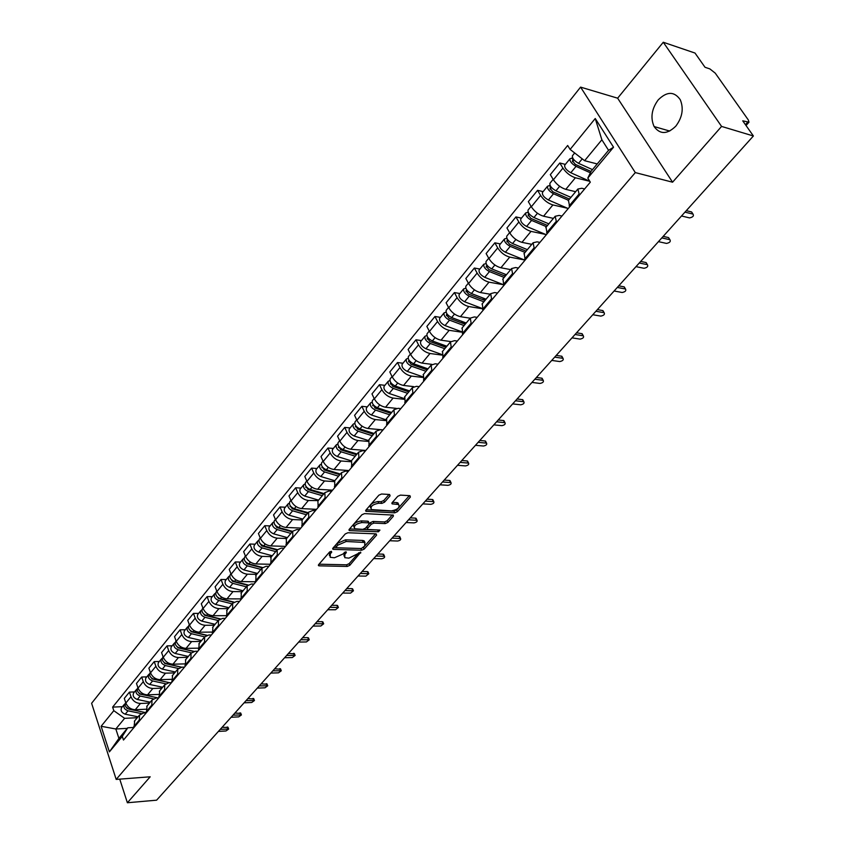 <?xml version="1.0" encoding="UTF-8"?>
<svg xmlns="http://www.w3.org/2000/svg" width="845" height="845" viewBox="0 0 845 845"><rect width="100%" height="100%" fill="white"/><g stroke="black" fill="none" stroke-linecap="round" stroke-linejoin="round"><path stroke-width="1.27" d="M331.335 551.299L329.497 552.102L318.628 564.64L319.199 565.844L347.242 566.446L349.798 565.326L360.773 552.239L348.911 558.144L344.76 557.668L344.908 554.204L346.334 552.588L345.964 551.732L342.732 554.14L334.419 557.774L330.184 557.278L330.3 553.802L331.715 552.165L331.335 551.299L331.715 552.165M658.181 99.932C651.622 108.952 650.27 117.835 654.114 126.56C659.998 134.608 667.233 134.471 675.81 126.158C682.401 117.339 683.88 108.519 680.257 99.699C674.236 91.218 666.874 91.292 658.181 99.932M390.094 495.846L389.619 494.483L381.57 494.008L378.866 495.191L365.927 510.095L365.917 511.299L394.752 512.841L397.393 511.69L410.395 497.029L409.952 495.688L400.424 495.117L397.752 496.29L392.164 502.638L392.143 503.863L398.671 504.539C400.023 507.528 397.636 509.641 391.499 510.876L371.462 509.598C370.089 506.567 372.497 504.444 378.708 503.219L381.834 503.388L384.517 502.215L390.094 495.846L389.46 494.473M635.303 172.591L672.567 182.203L721.577 126.423L753.391 135.982L156.61 800.183L127.384 802.75L150.188 776.798L116.187 779.417L635.303 172.591L580.589 87.12L91.609 703.293L116.187 779.417M347.918 532.762L345.278 533.913L332.941 548.141L333.49 549.387L361.618 550.232L364.195 549.102L376.616 535.107L376.131 533.85L347.918 532.762M349.238 529.34L361.871 514.785L364.544 513.612L393.347 515.101L393.305 516.295L387.844 522.453L385.214 523.594L373.86 523.097L371.219 524.249L367.638 528.326L367.596 529.477L379.944 530.079L378.454 531.769L349.777 530.628L349.238 529.34M721.577 126.423L663.272 42.25L695.012 53.055L705.026 67.283L709.863 68.899L715.25 73.156L748.29 119.905L748.987 122.187L742.734 120.835L753.391 135.982M663.272 42.25L617.632 98.189L580.589 87.12M119.736 779.143L127.384 802.75M134.693 720.806L134.028 727.439L127.764 727.798L122.293 736.396L123.486 740.04L590.317 182.161L587.803 178.084L591.151 171.229L608.558 150.325L601.872 139.784L584.613 160.698L597.225 163.941M149.481 703.082L140.439 703.462C136.003 703.22 132.855 700.98 130.986 696.755L125.852 703.029C127.701 707.254 130.848 709.483 135.263 709.715L145.752 709.24M125.852 703.029L124.299 698.403L129.422 692.118L134.492 691.918M139.245 721.207L139.552 714.997L143.671 712.958L146.259 712.831M130.986 696.755L129.422 692.118M147.062 705.976L146.428 712.62M146.798 676.866L141.696 677.025L136.467 683.447L138.052 688.094C139.943 692.34 143.111 694.601 147.558 694.854L158.385 694.432M151.751 706.262L152.015 700.03L156.145 698.012L158.744 697.907M161.923 688.147L152.839 688.474C148.382 688.2 145.203 685.939 143.301 681.683L141.696 677.025M159.684 690.83L159.092 697.495M159.356 661.487L154.223 661.614L148.889 668.173L150.516 672.842C152.449 677.12 155.638 679.391 160.117 679.686L171.313 679.327M164.532 690.999L164.754 684.746L168.884 682.749L171.503 682.665M174.619 672.905L165.504 673.169C161.025 672.873 157.814 670.571 155.871 666.293L154.223 661.614M172.57 675.366L172.021 682.042M172.169 645.791L167.025 645.876L161.575 652.572L163.243 657.273C165.208 661.561 168.44 663.874 172.929 664.202L184.537 663.895M177.577 675.409L177.756 669.145L181.897 667.17L184.516 667.106M187.59 657.336L178.432 657.547C173.933 657.209 170.69 654.886 168.704 650.587L167.025 645.876M185.731 659.575L185.224 666.261M185.266 629.757L180.101 629.81L174.535 636.644L176.235 641.366C178.242 645.686 181.495 648.02 186.016 648.379L198.089 648.157M190.907 659.48L191.044 653.206L195.184 651.263L197.825 651.21M200.835 641.45L191.635 641.587C187.115 641.218 183.84 638.862 181.812 634.532L180.101 629.81M199.177 643.436L198.723 650.132M198.638 613.385L193.452 613.396L187.77 620.378L189.512 625.12C191.551 629.462 194.846 631.828 199.388 632.218L211.958 632.081M204.522 643.203L204.617 636.919L208.768 634.996L211.408 634.965M214.366 625.205L205.124 625.279C200.582 624.877 197.276 622.49 195.216 618.139L193.452 613.396M212.919 626.948L212.517 633.655M212.306 596.654L207.088 596.623L201.279 603.763L203.075 608.516C205.155 612.889 208.483 615.287 213.046 615.709L226.09 615.667M218.443 626.567L218.485 620.272L222.636 618.382L225.298 618.371M228.192 608.622L218.908 608.622C214.345 608.178 211.007 605.77 208.895 601.386L207.088 596.623M226.967 610.09L226.608 616.808M226.28 579.554L221.031 579.48L215.095 586.779L216.933 591.553C219.056 595.947 222.415 598.376 226.999 598.841L240.751 598.904M232.671 609.562L232.66 603.256L236.822 601.397L239.494 601.408M242.325 591.669L232.998 591.585C228.403 591.109 225.034 588.669 222.89 584.265L221.031 579.48M241.332 592.863L241.026 599.58M240.55 562.073L235.29 561.957L229.217 569.414L231.097 574.22C233.273 578.635 236.663 581.096 241.269 581.592L255.686 581.782M247.215 592.176L247.162 585.86L251.324 584.043L253.996 584.075M256.764 574.336L247.405 574.178C242.79 573.66 239.378 571.188 237.191 566.763L235.29 561.957M256.014 575.244L255.76 581.973M255.148 544.201L249.866 544.032L243.656 551.658L245.589 556.485C247.807 560.922 251.229 563.414 255.855 563.964L270.558 564.28M262.098 574.399L261.992 568.072L266.143 566.287L268.837 566.34M271.53 556.623L262.13 556.38C257.493 555.82 254.049 553.317 251.81 548.87L249.866 544.032M271.034 557.225L270.833 563.953M270.083 525.917L264.77 525.706L258.422 533.512L260.397 538.36C262.668 542.817 266.122 545.342 270.78 545.923L285.536 546.377M277.318 556.2L277.149 549.873L281.311 548.12L284.015 548.204M286.635 538.497L277.192 538.17C272.534 537.568 269.059 535.033 266.767 530.554L264.77 525.706M286.392 538.783L286.265 545.521M285.356 507.222L280.022 506.958L273.526 514.943L275.554 519.802C277.868 524.291 281.364 526.847 286.043 527.481L300.862 528.072M292.898 537.589L292.676 531.251L296.838 529.54L299.542 529.646M302.077 519.96L292.602 519.548C287.923 518.893 284.406 516.327 282.072 511.827L280.022 506.958M302.119 519.907L302.056 526.646M300.978 488.083L295.634 487.766L288.99 495.941L291.071 500.821C293.426 505.331 296.965 507.929 301.665 508.605L316.537 509.345M308.847 518.534L308.562 512.186L312.713 510.517L315.438 510.655M318.216 500.599L308.383 500.483C303.672 499.786 300.123 497.177 297.736 492.656L295.634 487.766M325.167 499.015L324.818 492.677L317.889 500.99L318.216 507.327M316.981 468.5L311.604 468.119L304.802 476.485L306.936 481.396C309.354 485.928 312.925 488.558 317.646 489.287L332.571 490.174M324.818 492.677L328.969 491.051L331.705 491.209M334.145 481.587L324.522 480.974C319.79 480.224 316.21 477.583 313.77 473.042L311.604 468.119M334.704 480.816L334.768 487.554M333.353 448.452L327.966 448.019L320.994 456.585L323.191 461.507C325.663 466.06 329.265 468.732 334.007 469.503L348.996 470.549M341.898 479.041L341.475 472.693L345.626 471.109L348.362 471.299M350.844 461.719L341.053 460.99C336.299 460.198 332.676 457.515 330.184 452.952L327.966 448.019M351.583 460.557L351.721 467.285M350.126 427.919L344.718 427.422L337.577 436.189L339.827 441.143C342.362 445.716 346.006 448.42 350.77 449.244L365.8 450.459M359.019 458.56L358.533 452.223L362.674 450.691L365.431 450.913M368.029 441.386L357.984 440.53C353.21 439.685 349.545 436.96 346.999 432.376L344.718 427.422M368.885 439.801L369.096 446.53M367.311 406.878L361.882 406.318L354.573 415.307L356.875 420.271C359.463 424.877 363.149 427.623 367.934 428.499L383.017 429.894M376.574 437.583L376.014 431.246L380.144 429.767L382.912 430.02M385.69 420.578L375.328 419.564C370.532 418.666 366.825 415.909 364.216 411.293L361.882 406.318M386.609 418.528L386.904 425.246M384.908 385.331L379.468 384.697L371.969 393.907L374.346 398.893C376.997 403.519 380.715 406.297 385.531 407.237L396.305 408.357M394.573 416.078L393.928 409.751L398.058 408.315L400.826 408.61M403.857 399.262L393.105 398.079C388.288 397.118 384.538 394.319 381.866 389.693L379.468 384.697M404.787 396.727L405.167 403.424M402.959 363.234L397.499 362.537L389.809 371.98L392.249 376.976C394.964 381.623 398.724 384.454 403.551 385.447L413.68 386.619M413.025 394.034L412.297 387.707L416.416 386.334L419.194 386.661M422.563 377.43L411.325 376.067C406.487 375.043 402.695 372.201 399.96 367.543L397.499 362.537M423.419 374.367L423.884 381.053M421.454 340.577L415.983 339.806L408.103 349.492L410.617 354.509C413.385 359.178 417.198 362.04 422.046 363.107L431.879 364.375M431.953 371.409L431.14 365.093L435.238 363.783L438.027 364.153M441.829 355.08L429.999 353.485C425.151 352.397 421.317 349.513 418.518 344.834L415.983 339.806M442.537 351.425L443.097 358.1M440.435 317.35L434.943 316.495L426.862 326.434L429.44 331.462C432.281 336.152 436.136 339.067 440.995 340.186L450.734 341.581M451.367 348.203L450.469 341.898L454.557 340.662L457.346 341.063M461.697 332.18L449.17 330.321C444.29 329.159 440.425 326.233 437.552 321.533L434.943 316.495M462.152 327.892L462.806 334.536M459.902 293.511L454.399 292.581L446.107 302.774L448.758 307.823C451.663 312.534 455.561 315.491 460.451 316.685L470.211 318.206M471.309 324.385L470.306 318.1L474.372 316.928L477.182 317.361M482.199 308.721L468.827 306.545C463.937 305.33 460.018 302.352 457.082 297.63L454.399 292.581M482.284 303.735L483.044 310.358M479.886 269.048L474.362 268.034L465.849 278.491L468.584 283.561C471.563 288.293 475.513 291.293 480.414 292.55L490.195 294.229M491.769 299.922L490.681 293.659L494.726 292.56L497.525 293.046M503.377 284.712L489.012 282.156C484.1 280.857 480.14 277.836 477.129 273.093L474.362 268.034M502.955 278.924L503.831 285.515M500.398 243.93L494.864 242.821L486.128 253.563L488.938 258.644C491.991 263.397 495.983 266.439 500.905 267.78L510.707 269.618M512.788 274.805L511.595 268.562L515.619 267.538L518.429 268.066M524.344 259.933L509.736 257.102C504.814 255.729 500.8 252.666 497.716 247.902L494.864 242.821M524.196 253.437L525.178 259.996M521.471 218.137L515.925 216.933L506.947 227.97L509.841 233.062C512.978 237.836 517.013 240.931 521.957 242.346L531.78 244.342M534.389 248.99L533.079 242.779L537.082 241.839L539.902 242.409M545.68 234.456L531.03 231.372C526.086 229.924 522.03 226.809 518.862 222.024L515.925 216.933M546.018 227.252L547.127 233.78M543.113 191.625L537.568 190.336L528.336 201.67L531.325 206.771C534.536 211.567 538.624 214.714 543.578 216.214L553.412 218.38M556.591 222.467L555.165 216.278L559.136 215.422L561.957 216.045M567.597 208.282L552.905 204.934C547.94 203.402 543.842 200.233 540.589 195.438L537.568 190.336M568.453 200.328L569.678 206.814M565.358 164.395L559.802 162.99L550.317 174.651L553.39 179.763C556.697 184.569 560.827 187.77 565.801 189.354L575.646 191.699M579.416 195.184L577.874 189.026L581.814 188.266L584.634 188.942M589.799 181.316L575.382 177.767C570.407 176.14 566.256 172.919 562.918 168.102L559.802 162.99M137.281 717.711L124.616 718.334L115.828 728.992L118.923 738.414L127.764 727.798M127.278 728.369L115.828 728.992L101.115 726.277L113.8 710.677L124.616 718.334M122.293 736.396L109.396 751.87L101.115 726.277M584.613 160.698L570.111 149.428L567.671 145.477L112.628 707.117L113.8 710.677M570.111 149.428L595.239 118.511L613.544 147.22L587.803 178.084M672.567 182.203L617.632 98.189M122.44 706.673L112.628 707.117M109.396 751.87L118.923 738.414M608.558 150.325L613.544 147.22M601.872 139.784L595.239 118.511M329.93 551.743L329.36 555.545M343.947 555.968L344.475 552.229M319.009 564.196L346.524 564.819L349.08 563.699L358.798 552.736M363.223 547.697L375.55 533.829M333.289 547.74L361.512 548.532M336.299 546.895L336.68 547.771L361.375 548.532L364.702 546.028L364.85 542.469L346.207 541.487L337.81 545.162L336.299 546.895L335.571 545.236L336.099 547.254M364.977 542.543L364.111 540.832L362.378 540.42L363.107 542.067M335.571 545.236L337.081 543.493L345.478 539.828L362.378 540.42M392.26 514.964L387.084 520.805L387.844 522.453M367.321 528.864L366.888 526.667L370.469 522.59L373.099 521.439L384.464 521.946L387.084 520.805M349.555 528.981L378.38 530.016M361.924 522.569C355.861 523.763 353.463 525.833 354.752 528.769L362.801 529.382L365.441 528.231L369.022 524.154L368.515 522.854L361.924 522.569L361.174 520.9C355.111 522.094 352.724 524.164 354.002 527.1M368.578 521.946L367.765 521.196L368.515 522.854M361.174 520.9L367.765 521.196M370.659 507.898C369.36 504.856 371.789 502.733 377.937 501.539L381.063 501.719L383.746 500.546L389.07 494.452M398.703 504.56L397.9 502.881L396.59 502.574L397.361 504.233M392.429 502.342L396.59 502.574M366.212 509.778L393.981 511.183L396.622 510.031L409.36 495.645M146.333 712.736L129.306 709.23C125.757 707.825 124.5 705.702 125.556 702.871L125.556 702.871M127.606 708.543L127.056 708.564M128.767 709.082L125.863 706.895M141.273 713.55L127.996 710.825C124.437 709.42 123.19 707.307 124.247 704.466L125.166 703.695M138.031 716.813L125.218 714.194C121.669 712.8 120.434 710.687 121.49 707.846L121.669 707.624M222.119 727.27L228.076 727.503M218.401 731.411L225.985 730.978L228.657 729.077L220.26 729.341M137.988 691.981L140.038 694.104L158.1 697.928L141.506 694.41C137.925 692.974 136.658 690.84 137.693 688.01L137.872 687.788M139.964 693.819L139.33 693.84M153.336 698.815L140.164 696.037C136.584 694.611 135.316 692.477 136.362 689.636L137.291 688.855M150.22 702.184L137.334 699.47C133.763 698.054 132.496 695.921 133.542 693.09L133.721 692.868M169.782 682.728L153.948 679.274C150.347 677.817 149.058 675.673 150.083 672.831L150.262 672.609M152.607 678.788L151.878 678.81M169.56 682.728L152.449 679L150.357 676.76M165.704 683.795L152.586 680.943C148.984 679.486 147.695 677.341 148.72 674.5L149.681 673.708M162.662 687.249L149.692 684.45C146.1 683.003 144.812 680.859 145.847 678.028L146.027 677.806M181.643 667.18L166.666 663.832C163.032 662.343 161.722 660.177 162.736 657.347L162.916 657.125M165.546 663.441L164.722 663.462M181.316 667.212L165.113 663.589L163 661.234M178.379 668.458L165.271 665.533C161.638 664.043 160.328 661.888 161.342 659.047L162.335 658.255M175.369 672.007L162.314 669.113C158.691 667.635 157.392 665.48 158.406 662.649L158.585 662.427M234.868 713.085L240.836 713.37M231.107 717.268L238.723 716.877L241.416 714.933L233.009 715.155M247.86 698.625L253.849 698.952M244.078 702.829L251.715 702.491L254.44 700.516L246.011 700.674M261.126 683.859L267.126 684.239M257.313 688.105L264.981 687.809L267.728 685.791L259.288 685.908M194.065 651.379L179.647 648.062C175.982 646.541 174.651 644.365 175.654 641.535L175.834 641.313M178.802 647.788L177.894 647.809M193.727 651.453L178.052 647.851L175.918 645.379M191.361 652.805L178.221 649.794C174.556 648.284 173.225 646.108 174.228 643.267L175.242 642.464M188.34 656.449L175.2 653.46C171.556 651.949 170.225 649.773 171.229 646.943L171.408 646.721M206.972 635.271L192.903 631.944C189.217 630.402 187.865 628.215 188.847 625.374L189.026 625.163M192.406 631.806L191.456 631.817M206.613 635.398L191.266 631.764L189.111 629.187M204.67 636.834L191.445 633.718C187.759 632.176 186.407 629.99 187.4 627.159L188.435 626.346M201.585 640.552L188.372 637.457C184.685 635.926 183.344 633.739 184.337 630.909L184.516 630.687M274.667 668.796L280.677 669.229M270.812 673.074L278.512 672.842L281.279 670.772L272.829 670.835M288.483 653.417L294.504 653.903M284.596 657.737L292.317 657.547L295.116 655.435L286.656 655.445M220.281 618.846L206.444 615.487C202.726 613.914 201.353 611.706 202.325 608.875L202.504 608.654M207.68 613.998L206.444 615.487L205.346 615.487M219.922 619.026L204.765 615.34L202.589 612.646M218.274 620.526L204.955 617.304C201.247 615.72 199.874 613.523 200.846 610.692L201.913 609.868M215.105 624.318L201.818 621.117C198.11 619.554 196.737 617.357 197.709 614.526L197.888 614.304M233.98 602.094L220.291 598.672C216.542 597.056 215.148 594.838 216.098 592.007L216.278 591.796M240.825 599.084L240.096 598.904M220.883 598.82L219.563 598.809M233.611 602.316L218.559 598.556L216.373 595.757M232.164 603.858L218.77 600.52C215.021 598.915 213.627 596.697 214.588 593.866L215.686 593.042M228.932 607.735L215.549 604.428C211.82 602.823 210.426 600.615 211.387 597.785L211.567 597.563M248.05 584.972L234.435 581.476C230.664 579.828 229.238 577.6 230.178 574.78L230.347 574.558M255.665 582.089L254.419 581.772M235.692 581.804L234.118 581.782M247.691 585.268L232.65 581.402L230.463 578.498M246.36 586.821L232.882 583.367C229.111 581.73 227.696 579.501 228.625 576.67L229.766 575.846M243.054 590.782L229.597 587.36C225.826 585.722 224.421 583.494 225.362 580.673L225.53 580.462M262.499 567.491L248.905 563.9C245.103 562.221 243.656 559.971 244.564 557.151L244.744 556.939M270.305 564.587L269.048 564.249M250.859 564.418L249.011 564.375M262.161 567.851L247.067 563.869L244.87 560.858M260.873 569.403L247.31 565.833C243.508 564.164 242.071 561.914 242.98 559.094L244.163 558.26M257.493 573.459L243.951 569.921C240.16 568.252 238.723 566.002 239.642 563.182L239.822 562.971M277.34 549.63L263.693 545.923C259.859 544.212 258.39 541.951 259.288 539.142L259.457 538.92M285.293 546.683L284.015 546.335M266.407 546.662L264.263 546.599M277.002 550.053L261.802 545.933L259.605 542.828M275.713 551.605L262.066 547.909C258.232 546.197 256.764 543.937 257.662 541.117L258.876 540.282M272.259 555.746L258.633 552.081C254.81 550.38 253.352 548.12 254.25 545.3L254.419 545.088M292.56 531.378L278.829 527.544C274.963 525.791 273.463 523.509 274.34 520.71L274.509 520.499M300.609 528.368L299.32 528.009M282.346 528.526L279.885 528.431M292.169 531.854L276.875 527.586L274.678 524.386M290.891 533.396L277.16 529.562C273.294 527.819 271.805 525.537 272.682 522.738L273.938 521.893M287.353 537.631L273.643 533.839C269.787 532.096 268.309 529.826 269.185 527.016L269.354 526.805M308.129 512.704L294.303 508.732C290.416 506.937 288.884 504.645 289.74 501.856L289.909 501.645M316.283 509.641L314.984 509.26M298.686 509.989L295.908 509.852M307.686 513.242L292.296 508.817L290.11 505.521M306.418 514.763L292.602 510.803C288.715 509.017 287.194 506.725 288.039 503.926L289.349 503.092M302.795 519.094L289.001 515.175C285.124 513.39 283.614 511.109 284.469 508.31L284.638 508.099M324.058 493.596L310.147 489.477C306.228 487.649 304.675 485.347 305.499 482.558L305.668 482.347M332.328 490.47L331.008 490.079M315.47 491.051L312.323 490.871M323.561 494.188L308.087 489.614L305.911 486.224M322.304 495.698L308.404 491.6C304.485 489.773 302.933 487.47 303.767 484.681L305.119 483.847M318.607 500.134L304.728 496.068C300.809 494.251 299.267 491.948 300.102 489.16L300.271 488.949M302.584 637.711L307.717 637.648L308.615 638.26M298.676 642.073L306.418 641.946L309.238 639.781L300.767 639.739M316.991 621.688L322.135 621.656L323.033 622.29M313.041 626.082L320.815 626.018L323.667 623.8L315.185 623.694M331.705 605.305L336.87 605.316L337.757 605.981M327.723 609.741L335.518 609.741L338.391 607.47L329.909 607.302M346.735 588.585L351.911 588.638L352.798 589.314M342.711 593.053L350.538 593.116L353.442 590.792L344.95 590.56M362.093 571.484L367.29 571.59L368.166 572.287M358.037 576.005L365.885 576.132L368.811 573.744L360.329 573.459M377.789 554.014L382.996 554.162L383.873 554.88M373.701 558.566L381.57 558.777C383.968 558.291 384.95 557.478 384.528 556.327L376.036 555.968M393.844 536.153L399.062 536.343L399.928 537.093M389.714 540.747L397.604 541.032C400.044 540.536 401.037 539.701 400.583 538.518L392.101 538.085M410.258 517.879L415.497 518.133L416.342 518.904M406.086 522.527L414.008 522.886C416.49 522.379 417.493 521.523 417.007 520.309L408.526 519.802M340.355 474.034L326.371 469.767C322.41 467.898 320.836 465.574 321.628 462.796L321.797 462.595M348.742 470.855L347.401 470.443M332.687 471.7L329.159 471.457M339.806 474.689L324.237 469.957L322.082 466.482M338.56 476.189L324.586 471.943C320.625 470.073 319.051 467.76 319.854 464.972L321.269 464.148M334.778 480.731L320.815 476.517C316.864 474.668 315.301 472.344 316.104 469.566L316.273 469.355M357.055 453.997L342.975 449.593C338.993 447.681 337.377 445.336 338.148 442.579L338.317 442.368M365.558 450.765L364.195 450.332M350.369 451.906L346.439 451.6M356.442 454.726L340.778 449.825L338.655 446.276M355.217 456.205L341.148 451.811C337.166 449.91 335.56 447.565 336.331 444.797L337.799 443.974M351.33 460.863L337.292 456.501C333.31 454.599 331.715 452.276 332.497 449.498L332.666 449.297M374.145 433.485L359.981 428.922C355.967 426.968 354.33 424.612 355.069 421.856L355.238 421.655M381.993 429.936L381.401 429.735M368.547 431.689L364.184 431.288M373.479 434.288L357.72 429.207L355.629 425.584M372.265 435.745L358.111 431.203C354.097 429.249 352.46 426.894 353.21 424.137L354.742 423.324M368.346 440.53L354.161 435.999C350.157 434.055 348.531 431.71 349.281 428.954L349.439 428.753M391.657 412.476L377.409 407.744C373.363 405.737 371.694 403.371 372.402 400.636L372.571 400.435M387.242 411.008L382.394 410.512M390.929 413.342L375.085 408.082L373.036 404.385M389.725 414.789L375.497 410.078C371.451 408.082 369.783 405.716 370.501 402.97L372.106 402.167M385.869 419.743L371.441 415.001C367.406 413.015 365.748 410.649 366.466 407.903L366.635 407.702M409.603 390.939L395.28 386.038C391.193 383.989 389.492 381.602 390.168 378.887L390.337 378.687M406.466 389.862L401.121 389.26M408.822 391.89L392.872 386.44L390.432 383.007L390.886 382.69M407.628 393.316L393.305 388.425C389.228 386.387 387.528 384 388.214 381.285L389.904 380.493M403.921 398.47L389.154 393.474C385.088 391.446 383.398 389.059 384.084 386.334L384.253 386.133M428.003 368.864L413.585 363.783C409.476 361.692 407.744 359.294 408.388 356.59L408.547 356.389M426.26 368.251L420.366 367.512M427.147 369.888L411.103 364.248L408.621 360.794L409.191 360.456M425.975 371.293L411.568 366.244C407.459 364.153 405.727 361.745 406.382 359.041L408.146 358.28M422.521 376.712L407.311 371.409C403.213 369.328 401.491 366.931 402.146 364.227L402.304 364.026M427.042 499.205L432.291 499.501L433.136 500.293M422.838 503.884L430.77 504.328C433.305 503.81 434.319 502.923 433.802 501.676L425.331 501.096M444.216 480.087L449.477 480.446L450.311 481.259M439.97 484.808L447.924 485.336C450.522 484.808 451.536 483.91 450.987 482.622L442.526 481.967M461.792 460.525L467.074 460.937L467.898 461.771M457.504 465.289L465.479 465.912C468.13 465.373 469.155 464.444 468.574 463.113L460.124 462.373M479.791 440.498L485.072 440.974L485.886 441.829M475.46 445.315L483.446 446.023C486.15 445.473 487.195 444.512 486.562 443.15L478.143 442.326M498.212 419.986L503.504 420.535L504.317 421.412M493.839 424.855L501.845 425.658C504.602 425.088 505.659 424.105 504.993 422.711L496.585 421.792M517.087 398.988L522.749 399.685L523.182 400.509M512.672 403.899L520.689 404.808C523.509 404.227 524.565 403.213 523.868 401.776L515.482 400.762M446.868 346.228L432.365 340.968C428.225 338.824 426.45 336.405 427.063 333.722L427.211 333.532M446.656 346.154L440.171 345.246M445.938 347.337L429.809 341.496L427.264 338.011L427.982 337.662M444.787 348.721L430.295 343.482C426.155 341.338 424.391 338.929 425.003 336.236L426.873 335.507M441.724 354.456L425.933 348.784C421.792 346.651 420.039 344.242 420.662 341.549L420.821 341.359M536.417 377.462L542.046 378.233L542.511 379.078M531.959 382.426L539.997 383.44C542.87 382.848 543.937 381.803 543.198 380.324L534.843 379.215M466.208 323.012L451.631 317.562C447.449 315.354 445.642 312.925 446.223 310.263L446.371 310.073M465.975 323.308L460.557 322.473M465.215 324.216L448.991 318.153L446.403 314.646L447.28 314.319M464.074 325.578L449.508 320.139C445.336 317.942 443.53 315.512 444.111 312.851L446.086 312.164M461.55 331.694L445.03 325.578C440.858 323.403 439.073 320.973 439.653 318.301L439.812 318.111M556.232 355.418L561.83 356.241L562.326 357.118M551.732 360.424L559.77 361.554C562.717 360.931 563.795 359.864 563.013 358.343L554.69 357.129M486.065 299.193L471.404 293.532C467.19 291.282 465.341 288.832 465.88 286.191L466.028 286.011M484.988 300.482L468.669 294.197L466.028 290.68L467.105 290.374M485.537 299.827L481.555 299.162M483.879 301.823L469.218 296.183C465.014 293.933 463.176 291.493 463.704 288.853L465.817 288.219M482.072 308.425L464.623 301.771C460.419 299.531 458.592 297.091 459.141 294.44L459.289 294.261M466.017 291.705L467.063 290.321M576.543 332.803L582.11 333.701L582.627 334.609M572.002 337.863L580.05 339.109C583.061 338.475 584.148 337.377 583.314 335.814L575.033 334.493M506.44 274.741L491.695 268.879C487.449 266.566 485.569 264.105 486.055 261.485L486.202 261.306M505.289 276.135L488.875 269.608L486.181 266.069L487.354 265.657M505.606 275.745L503.208 275.312M504.19 277.445L489.456 271.594C485.21 269.291 483.34 266.83 483.826 264.21L486.076 263.619M503.356 284.659L484.734 277.329C480.499 275.037 478.64 272.576 479.136 269.956L479.284 269.777M486.181 267.083L487.238 265.795L486.593 264.622M597.373 309.619L602.897 310.59L603.446 311.53M592.789 314.731L600.837 316.104C603.911 315.449 605.02 314.319 604.143 312.703L595.894 311.277M527.354 249.645L512.535 243.55C508.246 241.184 506.335 238.712 506.778 236.125L506.915 235.945M526.118 251.134L509.619 244.363L506.863 240.804L508.141 240.286M526.203 251.028L525.558 250.902M525.051 252.412L510.232 246.349C505.954 243.983 504.042 241.512 504.486 238.924L506.831 238.227M525.009 260.207L505.394 252.232C501.117 249.888 499.215 247.416 499.67 244.818L499.817 244.638M506.894 241.807L507.929 240.55L506.704 238.396M618.741 285.842L624.223 286.877L624.804 287.86M614.104 290.997L622.163 292.497C625.311 291.831 626.42 290.659 625.501 289.001L617.294 287.448M548.849 223.862L533.945 217.545C529.625 215.116 527.66 212.623 528.062 210.067L528.199 209.887M547.518 225.457L530.935 218.433L528.114 214.852L529.498 214.218M546.472 226.703L531.579 220.408C527.269 217.989 525.305 215.496 525.706 212.94L528.157 212.158M546.324 234.73L526.604 226.46C522.294 224.052 520.351 221.559 520.763 218.992L520.9 218.823M528.157 215.855L529.171 214.619L527.914 212.454M640.668 261.432L646.098 262.552L646.721 263.566M635.989 266.65L644.048 268.287C647.259 267.59 648.379 266.386 647.418 264.686L639.264 263.006M570.924 197.371L555.936 190.812C551.584 188.319 549.577 185.805 549.926 183.291L550.063 183.122M569.498 199.071L552.831 191.794L549.947 188.181L551.447 187.432M568.484 200.286L553.507 193.758C549.165 191.276 547.169 188.762 547.518 186.238L550.063 185.361M568.231 208.557L548.394 199.98C544.053 197.508 542.067 195.005 542.427 192.47L542.564 192.301M550.01 189.174L550.993 187.981L549.694 185.805M663.177 236.389L668.511 237.572L669.219 238.628M658.445 241.649L666.504 243.423C669.789 242.716 670.93 241.48 669.916 239.716L661.804 237.91M592.482 169.634L578.55 163.328C574.167 160.772 572.118 158.247 572.414 155.765L572.54 155.596M591.035 171.482L575.339 164.405L572.392 160.772L574.009 159.885M590.38 172.813L576.058 166.359C571.674 163.814 569.636 161.289 569.931 158.797L572.593 157.814M589.736 181.221L570.797 172.75C566.425 170.215 564.386 167.701 564.703 165.197L564.83 165.039M572.477 161.754L573.428 160.592L572.097 158.416M686.288 210.658L691.611 211.958L692.308 213.014M681.503 215.982L689.562 217.904C692.921 217.165 694.072 215.897 693.016 214.091L684.957 212.148M540.589 195.438L531.325 206.771M518.862 222.024L509.841 233.062M497.716 247.902L488.938 258.644M477.129 273.093L468.584 283.561M457.082 297.63L448.758 307.823M437.552 321.533L429.44 331.462M418.518 344.834L410.617 354.509M399.96 367.543L392.249 376.976M381.866 389.693L374.346 398.893M364.216 411.293L356.875 420.271M346.999 432.376L339.827 441.143M330.184 452.952L323.191 461.507M313.77 473.042L306.936 481.396M297.736 492.656L291.071 500.821M282.072 511.827L275.554 519.802M266.767 530.554L260.397 538.36M251.81 548.87L245.589 556.485M237.191 566.763L231.097 574.22M222.89 584.265L216.933 591.553M208.895 601.386L203.075 608.516M195.216 618.139L189.512 625.12M181.812 634.532L176.235 641.366M168.704 650.587L163.243 657.273M155.871 666.293L150.516 672.842M143.301 681.683L138.052 688.094M562.918 168.102L553.39 179.763M575.382 177.767L565.801 189.354M552.905 204.934L543.578 216.214M556.063 221.57L546.599 232.882M531.03 231.372L521.957 242.346M533.871 248.103L524.671 259.109M509.736 257.102L500.905 267.78M512.292 273.907L503.335 284.628M489.012 282.156L480.414 292.55M491.283 299.035L482.569 309.46M468.827 306.545L460.451 316.685M470.834 323.498L462.342 333.648M449.17 330.321L440.995 340.186M450.913 347.316L442.643 357.213M429.999 353.485L422.046 363.107M431.51 370.532L423.44 380.166M411.325 376.067L403.551 385.447M412.592 393.147L404.734 402.547M393.105 398.079L385.531 407.237M394.15 415.201L386.492 424.37M375.328 419.564L367.934 428.499M376.173 436.717L368.695 445.653M357.984 440.53L350.77 449.244M358.629 457.694L351.33 466.419M341.053 460.99L334.007 469.503M341.507 478.175L334.388 486.688M324.522 480.974L317.646 489.287M324.797 498.159L317.847 506.472M308.383 500.483L301.665 508.605M308.478 517.668L301.686 525.791M292.602 519.548L286.043 527.481M292.539 536.733L285.906 544.666M277.192 538.17L270.78 545.923M276.97 555.355L270.495 563.108M262.13 556.38L255.855 563.964M261.76 573.554L255.422 581.128M247.405 574.178L241.269 581.592M246.888 591.342L240.688 598.746M232.998 591.585L226.999 598.841M232.343 608.727L226.291 615.973M218.908 608.622L213.046 615.709M218.126 625.733L212.201 632.82M205.124 625.279L199.388 632.218M204.215 642.369L198.417 649.298M191.635 641.587L186.016 648.379M190.6 658.646L184.928 665.427M178.432 657.547L172.929 664.202M177.281 674.585L171.736 681.218M165.504 673.169L160.117 679.686M164.247 690.175L158.807 696.671M152.839 688.474L147.558 694.854M151.477 705.448L146.153 711.807M140.439 703.462L135.263 709.715M138.971 720.394L133.763 726.637M578.867 194.287L569.139 205.916M745.459 124.711L747.571 122.324M329.582 552.144L330.3 553.802M345.954 551.732L346.334 552.588M344.19 552.556L344.908 554.204M360.361 552.144L360.741 553M349.08 563.699L349.798 565.326M346.524 564.819L347.242 566.446M318.671 564.597L319.199 565.844M376.046 533.85L376.616 535.107M363.466 547.465L364.195 549.102M360.889 548.585L361.618 550.232M332.941 548.13L333.49 549.387M345.478 539.828L346.207 541.487M337.081 543.493L337.81 545.162M392.703 514.985L393.305 516.295M384.464 521.946L385.214 523.594M373.099 521.439L373.86 523.097M370.469 522.59L371.219 524.249M366.888 526.667L367.638 528.326M377.704 530.121L378.454 531.769M349.217 529.371L349.777 530.628M383.746 500.546L384.517 502.215M381.063 501.719L381.834 503.388M377.937 501.539L378.708 503.219M392.069 502.754L392.629 503.979M409.751 495.677L410.395 497.029M396.622 510.031L397.393 511.69M393.981 511.183L394.752 512.841M365.874 510.169L366.445 511.426M129.306 709.23L130.109 708.247M125.218 714.194L127.996 710.825M227.844 728.918L227.136 726.996M141.506 694.41L142.372 693.344M137.334 699.47L140.164 696.037M153.948 679.274L154.888 678.134M149.692 684.45L152.586 680.943M166.666 663.832L167.669 662.607M162.314 669.113L165.271 665.533M240.624 714.775L239.895 712.842M253.658 700.347L252.919 698.403M266.957 685.622L266.196 683.679M179.647 648.062L180.724 646.752M175.2 653.46L178.221 649.794M192.903 631.944L194.054 630.55M188.372 637.457L191.445 633.718M280.529 670.603L279.758 668.648M294.387 655.276L293.595 653.301M201.818 621.117L204.955 617.304M220.291 598.672L221.601 597.077M215.549 604.428L218.77 600.52M234.435 581.476L235.829 579.786M229.597 587.36L232.882 583.367M248.905 563.9L250.384 562.105M243.951 569.921L247.31 565.833M263.693 545.923L265.267 544.011M258.633 552.081L262.066 547.909M278.829 527.544L280.498 525.516M273.643 533.839L277.16 529.562M294.303 508.732L296.077 506.588M289.983 506.577L290.448 506.007M289.001 515.175L292.602 510.803M310.147 489.477L312.016 487.206M305.732 487.354L306.249 486.72M304.728 496.068L308.404 491.6M308.52 639.623L307.717 637.648M322.97 623.642L322.135 621.656M337.715 607.312L336.87 605.316M352.777 590.634L351.911 588.638M368.177 573.597L367.29 571.59M383.915 556.179L382.996 554.162M400.002 538.381L399.062 536.343M416.448 520.171L415.497 518.133M326.371 469.767L328.346 467.369M321.861 467.665L322.431 466.968M320.815 476.517L324.586 471.943M342.975 449.593L345.066 447.047M338.37 447.512L338.993 446.751M337.292 456.501L341.148 451.811M359.981 428.922L362.188 426.239M355.28 426.873L355.967 426.038M354.161 435.999L358.111 431.203M377.409 407.744L379.743 404.913M372.603 405.727L373.353 404.818M371.441 415.001L375.497 410.078M395.28 386.038L397.731 383.049M390.358 384.053L391.172 383.07M389.154 393.474L393.305 388.425M413.585 363.783L416.184 360.635M408.568 361.829L409.434 360.773M407.311 371.409L411.568 366.244M433.274 501.55L432.291 499.501M450.491 482.495L449.477 480.446M468.109 463.007L467.074 460.937M486.139 443.044L485.072 440.974M504.602 422.616L503.504 420.535M523.509 401.692L522.39 399.6M432.365 340.968L435.101 337.651M427.232 339.046L428.172 337.905M425.933 348.784L430.295 343.482M542.881 380.25L541.729 378.159M451.631 317.562L454.504 314.065M446.371 315.681L447.385 314.446M445.03 325.578L449.508 320.139M562.728 358.28L561.555 356.178M471.404 293.532L474.425 289.856M464.623 301.771L469.218 296.183M583.082 335.75L581.867 333.648M491.695 268.879L494.885 265.003M484.734 277.329L489.456 271.594M603.953 312.661L602.707 310.548M512.535 243.55L515.894 239.473M505.394 252.232L510.232 246.349M625.353 288.969L624.075 286.846M533.945 217.545L537.473 213.246M526.604 226.46L531.579 220.408M647.323 264.654L646.002 262.531M555.936 190.812L559.654 186.291M548.394 199.98L553.507 193.758M669.863 239.705L668.511 237.572M578.55 163.328L582.237 158.86M570.797 172.75L576.058 166.359M693.006 214.091L691.611 211.958L693.016 214.091M654.114 126.56L669.736 131.059M577.874 189.026L568.189 200.645M139.552 714.997L134.344 721.229M152.015 700.03L146.713 706.399M164.754 684.746L159.335 691.252M177.756 669.145L172.222 675.789M191.044 653.206L185.382 659.987M204.617 636.919L198.839 643.848M218.485 620.272L212.581 627.36M232.66 603.256L226.629 610.502M247.162 585.86L240.983 593.264M261.992 568.072L255.676 575.646M277.149 549.873L270.696 557.626M292.676 531.251L286.064 539.184M308.562 512.186L301.792 520.309M341.475 472.693L334.377 481.206M358.533 452.223L351.266 460.947M376.014 431.246L368.568 440.182M393.928 409.751L386.292 418.909M412.297 387.707L404.47 397.097M431.14 365.093L423.113 374.736M450.469 341.898L442.231 351.784M470.306 318.1L461.856 328.24M490.681 293.659L481.999 304.073M511.595 268.562L502.669 279.262M533.079 242.779L523.921 253.775M555.165 216.278L545.743 227.58M748.902 122.293L746.029 125.514M318.354 565.136L318.586 565.706M332.645 548.648L332.909 549.25M364.111 540.832L364.85 542.469M368.293 521.323L369.054 522.981M348.943 529.868L349.217 530.491M397.9 502.881L398.671 504.539M391.837 503.208L392.143 503.863M365.621 510.644L365.917 511.299M121.49 707.846L124.247 704.466M228.657 729.077L227.949 727.165M133.542 693.09L136.362 689.636M145.847 678.028L148.72 674.5M158.406 662.649L161.342 659.047M241.416 714.933L240.698 713.011M254.44 700.516L253.701 698.572M267.728 685.791L266.967 683.848M175.654 641.535L176.098 640.985M171.229 646.943L174.228 643.267M188.847 625.374L189.364 624.74M184.337 630.909L187.4 627.159M281.279 670.772L280.508 668.807M295.116 655.435L294.324 653.47M202.325 608.875L202.927 608.136M197.709 614.526L200.846 610.692M216.098 592.007L216.785 591.173M211.387 597.785L214.588 593.866M230.178 574.78L230.949 573.829M225.362 580.673L228.625 576.67M244.564 557.151L245.43 556.094M239.642 563.182L242.98 559.094M259.288 539.142L260.239 537.959M254.25 545.3L257.662 541.117M274.34 520.71L275.396 519.411M269.185 527.016L272.682 522.738M289.74 501.856L290.902 500.43M284.469 508.31L288.039 503.926M305.499 482.558L306.767 481.006M300.102 489.16L303.767 484.681M309.238 639.781L308.436 637.806M323.667 623.8L322.832 621.814M338.391 607.47L337.546 605.474M353.442 590.792L352.566 588.785M368.811 573.744L367.924 571.738M384.528 556.327L383.609 554.309M400.583 538.518L399.653 536.49M417.007 520.309L416.046 518.27M321.628 462.796L323.012 461.106M316.104 469.566L319.854 464.972M338.148 442.579L339.648 440.741M332.497 449.498L336.331 444.797M355.069 421.856L356.696 419.87M349.281 428.954L353.21 424.137M372.402 400.636L374.155 398.491M366.466 407.903L370.501 402.97M390.168 378.887L392.059 376.574M384.084 386.334L388.214 381.285M408.388 356.59L410.406 354.108M402.146 364.227L406.382 359.041M433.802 501.676L432.82 499.627M450.987 482.622L449.973 480.562M468.574 463.113L467.538 461.053M486.562 443.15L485.505 441.079M504.993 422.711L503.905 420.63M523.868 401.776L522.749 399.685M427.063 333.722L429.228 331.06M420.662 341.549L425.003 336.236M543.198 380.324L542.046 378.233M446.223 310.263L448.547 307.411M439.653 318.301L444.111 312.851M563.013 358.343L561.83 356.241M465.88 286.191L468.362 283.149M459.141 294.44L463.704 288.853M583.314 335.814L582.11 333.701M486.055 261.485L488.716 258.232M479.136 269.956L483.826 264.21M604.143 312.703L602.897 310.59M506.778 236.125L509.609 232.65M499.67 244.818L504.486 238.924M625.501 289.001L624.223 286.877M528.062 210.067L531.082 206.36M520.763 218.992L525.706 212.94M647.418 264.686L646.098 262.552M549.926 183.291L553.148 179.351M542.427 192.47L547.518 186.238M669.916 239.716L668.553 237.593M572.414 155.765L574.674 152.987M564.703 165.197L569.931 158.797"/></g></svg>
